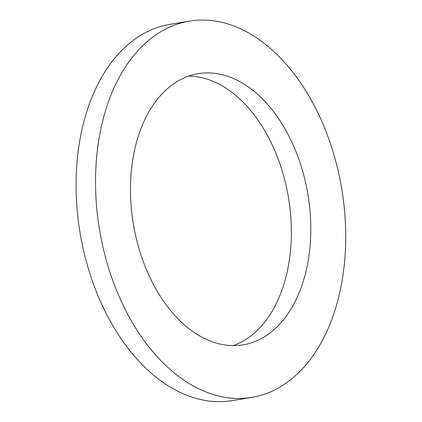 <?xml version="1.0" encoding="UTF-8"?>
<svg xmlns="http://www.w3.org/2000/svg" width="422" height="422" viewBox="0 0 422 422"><rect width="100%" height="100%" fill="white"/><g stroke="black" fill="none" stroke-linecap="round" stroke-linejoin="round"><path stroke-width="0.63" d="M233.123 345.623A137.44 88.525 80.6 0 0 291.344 233.888A137.44 88.525 80.6 0 0 188.703 76.092M310.792 230.681A137.44 88.525 -99.4 0 1 242.988 344.864A137.44 88.525 -99.4 0 1 133.289 223.655A137.44 88.525 -99.4 0 1 198.287 73.65A137.44 88.525 -99.4 0 1 310.792 230.681M189.626 21.1L170.177 24.307A190.697 122.834 80.6 0 0 79.995 232.438A190.697 122.834 80.6 0 0 232.2 400.62L251.649 397.413A190.697 122.834 80.6 0 0 345.729 238.984A190.697 122.834 80.6 0 0 189.626 21.1A190.697 122.834 80.6 0 0 99.444 229.23A190.697 122.834 80.6 0 0 251.649 397.413"/></g></svg>

